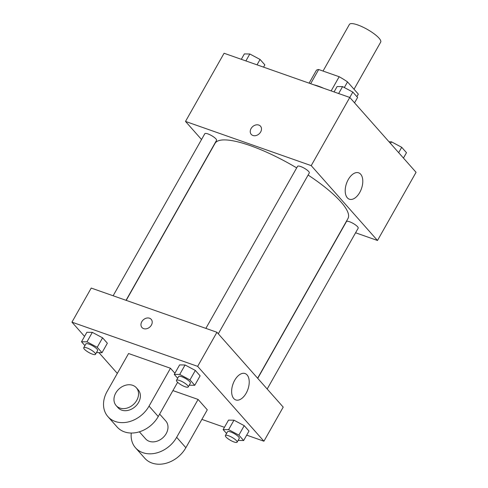 <?xml version="1.0" encoding="UTF-8"?>
<svg xmlns="http://www.w3.org/2000/svg" width="488" height="488" viewBox="0 0 488 488"><rect width="100%" height="100%" fill="white"/><g stroke="black" fill="none" stroke-linecap="round" stroke-linejoin="round"><path stroke-width="0.73" d="M354.026 89.249L380.701 42.096A17.964 4.453 -150.5 0 0 374.144 33.831A17.964 4.453 -150.5 0 0 357.704 24.931A17.964 4.453 -150.5 0 0 349.426 24.4L323.032 71.053M344.333 87.547L347.523 81.905L358.326 94.105A24.132 5.978 -150.5 0 1 358.21 94.361L356.899 96.679M310.661 83.698L318.682 69.522A24.132 5.978 -150.5 0 0 316.212 70.601L309.105 83.155M318.682 69.522L339.172 76.732A24.132 5.978 -150.5 0 1 347.523 81.905M331.151 90.908L339.172 76.732M313.9 84.839A24.705 6.124 29.5 0 1 323.812 88.328M356.88 96.661L358.326 94.105M201.532 139.519L185.507 121.427L224.077 53.253L349.786 97.46L416.057 172.307L377.486 240.48L355.587 232.776M296.68 167.884A76.354 18.922 -150.5 0 0 250.204 145.607A76.354 18.922 -150.5 0 0 215.043 143.35L126.209 300.364M257.621 378.218L347.956 218.551A76.354 18.922 -150.5 0 0 308.111 175.046M185.507 121.427L311.216 165.633L377.486 240.48M267.186 389.021L358.18 228.189A6.734 1.671 -150.5 0 0 355.721 225.09A6.734 1.671 -150.5 0 0 349.554 221.747A6.734 1.671 -150.5 0 0 346.456 221.552L257.737 378.352M126.044 300.309L216.544 140.355A6.734 1.671 -150.5 0 0 214.079 137.25A6.734 1.671 -150.5 0 0 207.919 133.913A6.734 1.671 -150.5 0 0 204.814 133.718L113.131 295.771M205.875 328.381L297.564 166.329A6.734 1.671 29.5 0 1 304.25 168.195A6.734 1.671 29.5 0 1 309.288 172.965L218.295 333.804M311.216 165.633L352.818 92.073L357.6 97.472L354.556 102.846M348.267 179.541A13.987 7.924 -70.6 0 1 358.637 172.819A13.987 7.924 -70.6 0 1 361.468 188.642A13.987 7.924 -70.6 0 1 349.359 199.208A13.987 7.924 -70.6 0 1 348.267 179.541M252.918 135.481A6.173 4.856 138.5 0 1 251.241 134.365A6.173 4.856 138.5 0 1 252.644 126.636A6.173 4.856 138.5 0 1 260.488 126.178A6.173 4.856 138.5 0 1 259.958 132.992A6.173 4.856 138.5 0 1 252.918 135.481M251.241 134.371A6.173 4.856 138.5 0 1 252.644 126.642A6.173 4.856 138.5 0 1 260.488 126.178M346.815 182.591A13.987 7.924 -70.6 0 1 346.254 184.189M84.546 336.391L71.943 322.153L91.226 288.066L216.94 332.273L283.211 407.12L263.923 441.207L246.69 435.144M334.06 91.927L337.104 86.547L342.57 86.608L352.818 92.073M338.648 93.543L342.57 86.608M389.046 141.801L391.461 141.825L401.709 147.291L406.492 152.695L403.454 158.069M390.528 143.472L391.461 141.825M398.672 152.665L401.709 147.291M241.31 59.316L244.354 53.93L249.819 53.991L260.067 59.457L264.856 64.861L263.563 67.137M245.897 60.927L249.819 53.991M257.024 64.843L260.067 59.457M177.669 378.237L174.253 374.381L179.718 374.442L189.966 379.908L194.749 385.306L189.21 385.203M188.222 386.947L190.369 383.159A6.734 1.671 -150.5 0 0 187.904 380.06A6.734 1.671 -150.5 0 0 181.743 376.724A6.734 1.671 -150.5 0 0 178.639 376.529L176.497 380.317A6.734 1.671 -150.5 0 0 181.536 385.087A6.734 1.671 -150.5 0 0 188.222 386.947A6.734 1.671 -150.5 0 0 185.763 383.849A6.734 1.671 -150.5 0 0 179.596 380.512A6.734 1.671 -150.5 0 0 176.497 380.317M174.253 374.381L179.608 364.914L185.074 364.975L195.328 370.441L200.111 375.839L194.749 385.306M179.718 374.442L185.074 364.975L195.328 370.441L200.111 375.839M189.966 379.908L195.328 370.441M226.56 433.46L223.144 429.599L228.61 429.66L238.864 435.125L243.646 440.53L238.101 440.426M237.119 442.171L239.26 438.383A6.734 1.671 -150.5 0 0 236.802 435.284A6.734 1.671 -150.5 0 0 230.635 431.947A6.734 1.671 -150.5 0 0 227.53 431.746L225.389 435.534A6.734 1.671 -150.5 0 0 230.428 440.304A6.734 1.671 -150.5 0 0 237.119 442.171A6.734 1.671 -150.5 0 0 234.655 439.072A6.734 1.671 -150.5 0 0 228.494 435.735A6.734 1.671 -150.5 0 0 225.389 435.534M223.144 429.599L228.506 420.131L233.972 420.192L244.22 425.658L249.002 431.056L243.646 440.53M228.61 429.66L233.972 420.192L244.22 425.658L249.002 431.056M238.864 435.125L244.22 425.658M84.924 345.626L81.508 341.765L86.974 341.826L97.222 347.291L102.004 352.696L96.465 352.592M95.477 354.337L97.618 350.549A6.734 1.671 -150.5 0 0 95.16 347.45A6.734 1.671 -150.5 0 0 88.993 344.113A6.734 1.671 -150.5 0 0 85.894 343.912L83.747 347.7A6.734 1.671 -150.5 0 0 88.792 352.47A6.734 1.671 -150.5 0 0 95.477 354.337A6.734 1.671 -150.5 0 0 93.019 351.232A6.734 1.671 -150.5 0 0 86.852 347.895A6.734 1.671 -150.5 0 0 83.747 347.7M81.508 341.765L86.864 332.298L92.33 332.358L102.578 337.824L107.36 343.223L102.004 352.696M86.974 341.826L92.33 332.358L102.578 337.824L107.36 343.223M97.222 347.291L102.578 337.824M141.782 321.738A6.173 4.856 -41.5 0 0 141.959 327.521A6.173 4.856 138.5 0 1 141.782 321.738A6.173 4.856 138.5 0 1 151.207 319.329A6.173 4.856 -41.5 0 0 141.782 321.738M151.207 319.329A6.173 4.856 138.5 0 1 149.798 327.058A6.173 4.856 138.5 0 1 141.959 327.521M71.943 322.153L197.652 366.36L216.94 332.273L283.211 407.12M91.226 288.066L216.94 332.273M246.159 393.212A13.987 7.924 -70.6 0 1 235.789 399.934A13.987 7.924 -70.6 0 1 232.959 384.111A13.987 7.924 -70.6 0 1 245.067 373.546A13.987 7.924 -70.6 0 1 246.159 393.212M197.652 366.36L263.923 441.207M232.691 384.916A13.987 7.924 109.4 0 0 233.252 383.318M224.437 427.317L201.886 419.387M117.321 373.405L98.954 352.659M228.506 420.131L233.972 420.192M179.608 364.914L185.074 364.975M86.864 332.298L92.33 332.358M172.923 390.589L198.091 399.44L207.29 409.835L185.867 447.709A26.95 21.179 138.5 0 1 144.735 458.208L135.53 447.813A26.95 21.179 138.5 0 1 131.266 433.045M128.57 353.519L170.477 368.257L149.047 406.126A26.95 21.179 138.5 0 1 107.921 416.624A26.95 21.179 138.5 0 1 107.147 391.394L128.57 353.519M174.893 373.247L170.477 368.257M177.614 382.299L158.252 416.526L149.047 406.126M107.921 416.624L117.126 427.018A26.95 21.179 -41.5 0 0 158.252 416.526M159.643 414.062L165.798 421.016A13.475 10.59 138.5 0 1 164.645 435.882A13.475 10.59 138.5 0 1 149.279 441.311A13.475 10.59 138.5 0 1 145.619 438.877L139.373 431.825M185.867 447.709L176.662 437.315L198.091 399.44M176.662 437.315A26.95 21.179 138.5 0 1 135.53 447.813M136.347 387.746L138.183 389.827A13.475 10.59 138.5 0 1 137.036 404.692A13.475 10.59 138.5 0 1 121.671 410.121A13.475 10.59 138.5 0 1 118.011 407.694L116.168 405.613A13.475 10.59 138.5 0 1 119.237 388.753A13.475 10.59 138.5 0 1 136.347 387.746A13.475 10.59 138.5 0 1 135.194 402.612A13.475 10.59 138.5 0 1 119.828 408.041A13.475 10.59 138.5 0 1 116.168 405.613"/></g></svg>
